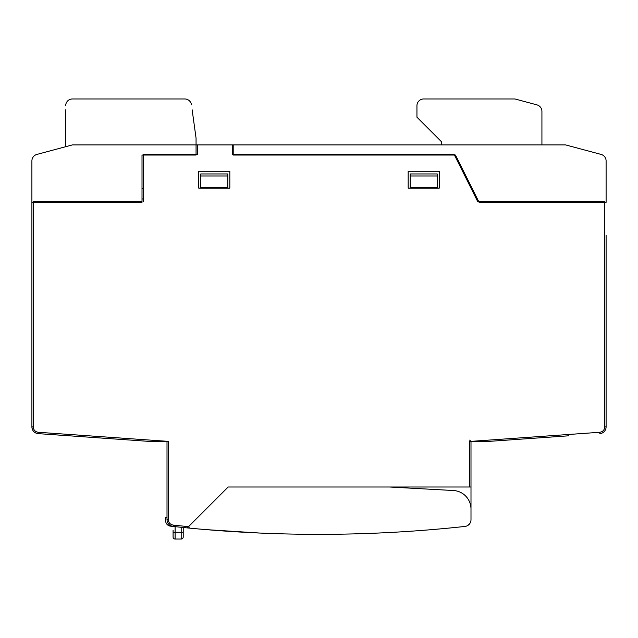 <?xml version="1.0" encoding="UTF-8"?>
<svg xmlns="http://www.w3.org/2000/svg" width="638" height="638" viewBox="0 0 638 638"><rect width="100%" height="100%" fill="white"/><g stroke="black" fill="none" stroke-linecap="round" stroke-linejoin="round"><path stroke-width="0.96" d="M432.492 529.564A1351.077 1351.077 0 0 0 464.966 526.438A1351.061 1351.061 0 0 1 190.124 528.184A1351.061 1351.061 0 0 1 183.218 527.498L183.218 527.498A1351.061 1351.061 0 0 1 173.034 526.438L187.269 527.905L228.173 487.009L189.295 525.879A1.348 1.348 0 0 0 190.124 528.184M232.352 531.558L228.141 531.287M206.186 529.628L259.554 533.033M568.944 435.786L487.879 441.456L470.996 441.456L470.996 487.009L228.173 487.009L389.547 487.009L453.435 490.518A18.574 18.574 0 0 1 470.996 509.068L470.996 519.715A6.755 6.755 0 0 1 464.966 526.438L465.285 526.39M468.077 525.273L470.182 522.937M167.004 519.715L168.36 519.715L168.36 441.456L167.004 441.456L167.004 519.715C167.308 523.487 169.317 525.72 173.034 526.438A1351.061 1351.061 0 0 1 170.466 526.151A5.407 5.407 0 0 1 165.657 520.783L165.657 517.37L167.004 517.37L167.004 441.281L38.28 432.285C35.194 431.798 33.519 429.996 33.248 426.894L33.248 201.648L142.011 201.648M606.1 160.943L606.1 202.318L479.098 202.318L455.46 155.034L233.205 155.034L233.205 144.898L565.571 144.898L601.092 154.42A6.755 6.755 0 0 1 606.1 160.943M31.9 202.318L142.011 202.318L142.011 155.034L196.057 155.034L196.057 144.898L72.429 144.898L36.908 154.42A6.755 6.755 0 0 0 31.9 160.943L31.9 426.894C32.235 430.778 34.332 433.019 38.184 433.633L38.28 432.285M227.806 175.976L227.806 173.951L200.779 173.951L200.779 175.976L227.806 175.976L227.806 187.46L200.779 187.46L200.779 175.976M410.194 175.976L410.194 173.951L437.221 173.951L437.221 175.976L410.194 175.976L410.194 187.46L437.221 187.46L437.221 175.976M477.415 198.944L476.395 198.944M143.359 198.944L142.011 198.944M472.343 188.808L471.33 188.808M143.359 188.808L142.011 188.808M192.142 109.776L196.057 138.143L196.057 144.898L233.205 144.898M441.273 144.898L441.273 141.524L416.949 117.201L416.949 105.717A6.755 6.755 0 0 1 423.704 98.962L514.906 98.962L536.917 104.863A6.755 6.755 0 0 1 541.925 111.387L541.925 144.898M65.674 146.708L65.674 109.776M191.456 104.799A6.755 6.755 0 0 0 184.765 98.962L72.429 98.962A6.755 6.755 0 0 0 65.674 105.717M72.429 98.962L184.765 98.962M478.763 201.648L604.752 201.648L604.752 426.894C604.481 429.996 602.806 431.798 599.72 432.285L469.64 441.456L469.64 487.009M606.1 235.422L606.1 426.894L604.752 426.894M232.535 144.898L232.535 154.356L454.104 154.356L477.75 201.648M143.359 201.648L143.359 154.356L197.405 154.356L197.405 144.898M198.753 188.13L229.832 188.13L229.832 171.247L198.753 171.247L198.753 188.13M439.247 171.247L439.247 188.13L408.168 188.13L408.168 171.247L439.247 171.247M188.505 526.669L173.177 525.09C170.21 524.524 168.599 522.729 168.36 519.715M33.248 426.894L31.9 426.894A6.755 6.755 0 0 0 38.184 433.633L150.121 441.456L167.004 441.456M599.816 433.633A6.755 6.755 0 0 0 606.1 426.894A6.755 6.755 0 0 1 599.816 433.633A6.755 6.755 0 0 0 606.1 426.894A6.755 6.755 0 0 1 599.816 433.633L599.72 432.285M470.996 519.715L470.996 441.456L469.64 440.108M175.107 539.038A2.026 2.026 0 0 1 173.081 537.013A2.026 2.026 0 0 0 175.107 539.038L181.192 539.038L175.107 539.038L175.107 532.283L173.081 532.283L173.081 537.013L173.081 530.258M487.879 441.456L535.17 438.146M173.4 526.47A1351.061 1351.061 0 0 0 187.269 527.905A1351.061 1351.061 0 0 1 173.4 526.47L173.177 525.09M183.218 527.498L183.218 537.013A2.026 2.026 -0 0 1 181.192 539.038A2.026 2.026 0 0 0 183.218 537.013A2.026 2.026 0 0 1 181.192 539.038L181.192 532.283L175.107 532.283L175.107 526.661M183.218 532.283L181.192 532.283L181.192 527.299M31.9 426.894A6.755 6.755 0 0 0 38.184 433.633"/></g></svg>
